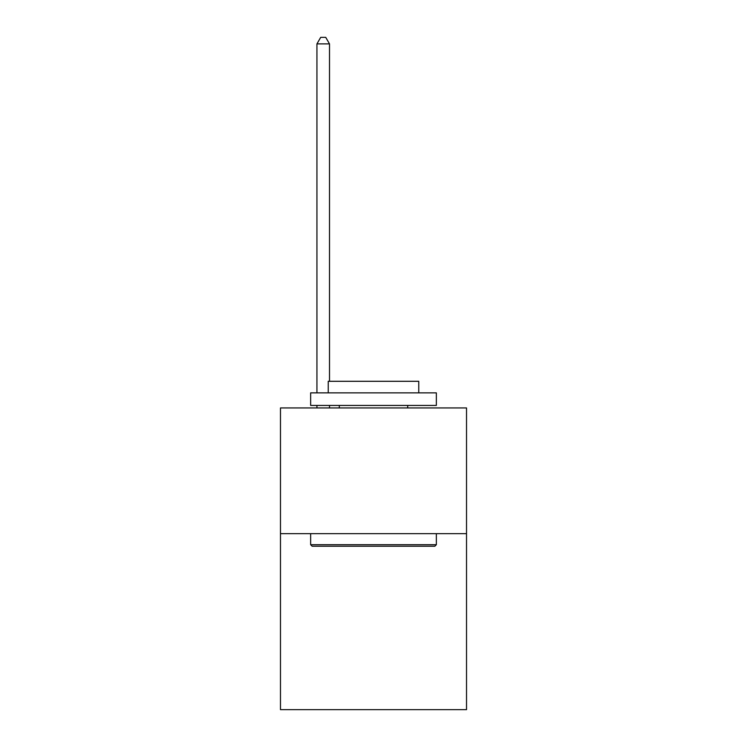 <?xml version="1.0" encoding="UTF-8"?>
<svg xmlns="http://www.w3.org/2000/svg" width="747" height="747" viewBox="0 0 747 747"><rect width="100%" height="100%" fill="white"/><g stroke="black" fill="none" stroke-linecap="round" stroke-linejoin="round"><path stroke-width="1.12" d="M466.53 533.657L466.53 709.65L280.47 709.65L280.47 407.946L466.53 407.946L466.53 533.657L280.47 533.657M312.153 546.225L310.649 544.722L436.351 544.722L434.847 546.225L312.153 546.225M436.351 392.857L436.351 405.434L310.649 405.434L310.649 392.857L436.351 392.857M328.241 392.857L328.241 381.297L418.759 381.297L418.759 392.857M436.351 533.657L436.351 544.722M310.649 533.657L310.649 544.722M407.694 405.434L407.694 407.946M339.306 405.434L339.306 407.946M329.502 407.946L329.502 405.434M329.502 381.297L329.502 43.886L316.933 43.886L316.933 392.857M316.933 407.946L316.933 405.434M316.933 43.886L320.706 37.35L325.729 37.35L329.502 43.886"/></g></svg>

